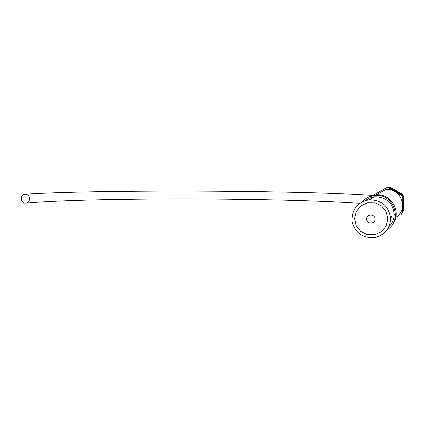 <?xml version="1.0" encoding="UTF-8"?>
<svg xmlns="http://www.w3.org/2000/svg" width="425" height="425" viewBox="0 0 425 425"><rect width="100%" height="100%" fill="white"/><g stroke="black" fill="none" stroke-linecap="round" stroke-linejoin="round"><path stroke-width="0.64" d="M392.137 216.288L390.533 216.925M387.494 187.202L390.171 187.223L396.35 190.729L402.427 194.321L403.75 196.621L403.293 197.12L401.954 194.783L389.507 187.579L386.787 187.553L387.494 187.202M372.996 195.383L386.431 187.733L389.172 187.754L388.748 187.983L401.407 195.319L402.772 197.694L402.603 212.128L401.184 214.466M389.172 187.754L401.71 195.022L401.407 195.319M401.71 195.022L403.065 197.37L402.772 197.694M385.98 187.956L388.748 187.983M403.065 197.37L402.9 211.666L401.901 213.387M402.9 211.666L402.603 212.128M402.427 194.321L401.954 194.783M390.171 187.223L389.507 187.579M402.528 212.404L402.172 212.968M403.128 211.305L403.293 197.12M403.585 210.587L403.75 196.621M29.58 198.725C29.288 195.904 27.816 194.4 25.171 194.214C19.773 194.257 20.347 203.665 25.707 203.123C28.082 202.752 29.373 201.285 29.58 198.725M395.749 217.382C409.089 209.663 401.088 187.441 385.778 189.598L375.732 194.937C390.979 192.87 402.268 212.16 392.695 224.049C402.268 212.16 390.979 192.87 375.732 194.937L368.305 197.205L375.732 194.937L374.632 195.521C369.564 196.053 365.346 198.188 361.983 201.923M390.623 219.518L391.101 219.406M354.599 218.503L356.299 211.453L360.942 205.833L367.625 202.757L375.025 202.847L381.682 206.104L386.261 211.878L387.839 219.034L386.107 226.132L381.406 231.752L374.691 234.786L367.296 234.643L360.687 231.365L356.161 225.606L354.599 218.503M390.633 219.077C389.247 206.476 382.139 200.032 369.309 199.745C357.335 202.247 351.592 209.514 352.07 221.537C355.268 233.166 362.971 238.483 375.179 237.479C384.689 234.924 389.837 228.793 390.633 219.077M365.213 200.568L369.654 197.986L374.675 196.775C386.437 197.03 392.95 202.927 394.219 214.466C394.087 219.236 392.323 223.316 388.923 226.7M387.191 229.718C403.368 220.049 393.359 192.897 374.632 195.521M403.723 202.518L403.702 204.483M395.324 190.134L397.407 191.346M366.578 218.987C366.584 213.674 375.185 213.802 375.089 219.125C375.073 224.448 366.478 224.294 366.578 218.987M391.956 217.053L390.586 217.483M25.171 194.214C57.253 191.972 126.06 190.894 194.841 191.091C235.158 191.234 272.818 191.744 307.838 192.626C332.281 193.248 353.935 194.183 372.799 195.436M25.707 203.123C87.268 197.418 280.537 197.694 359.747 203.309M374.675 196.775L369.309 199.745"/></g></svg>
